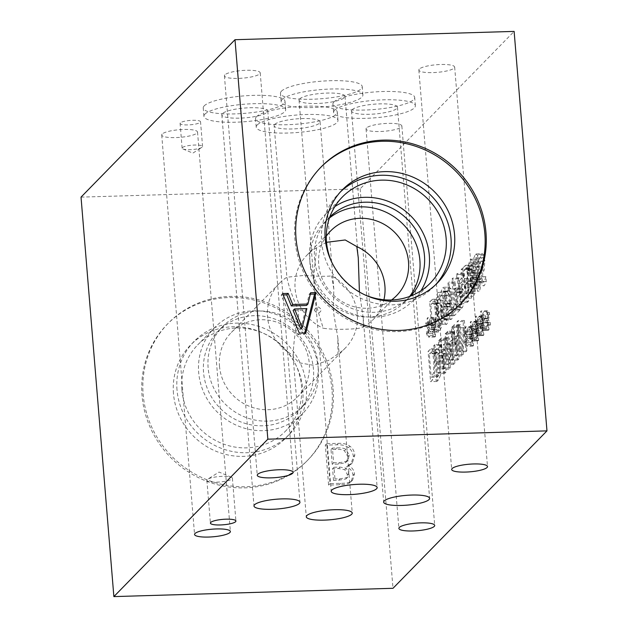 <?xml version="1.0" encoding="UTF-8"?>
<svg xmlns="http://www.w3.org/2000/svg" width="628" height="628" viewBox="0 0 628 628"><rect width="100%" height="100%" fill="white"/><g stroke="black" fill="none" stroke-linecap="round" stroke-linejoin="round"><path stroke-width="0.47" stroke-dasharray="3.14 2.35" d="M477.618 279.672L478.434 276.791L479.619 282.16L478.842 288.134L472.562 288.323C471.832 288.935 471.33 287.82 471.047 284.963L471.338 279.86L472.154 276.972L473.339 282.349L472.562 288.323L478.842 288.134C478.112 288.754 477.61 287.632 477.327 284.774L477.618 279.672L471.338 279.86M478.434 276.791L472.154 276.972M478.12 272.874L477.264 275.794L470.984 275.982L469.666 270.291C469.399 266.28 469.666 263.713 470.466 262.59L476.746 262.41C477.57 261.711 478.151 263.187 478.497 266.829L478.12 272.874L471.84 273.054L470.984 275.982M477.264 275.794L475.945 270.103C475.679 266.091 475.945 263.524 476.746 262.41L470.466 262.59C471.29 261.9 471.871 263.375 472.217 267.018L471.84 273.054M473.198 266.437C472.625 260.91 471.628 258.618 470.207 259.576L468.771 263.878L468.708 270.951L470.529 277.702L470.082 285.442C470.576 290.293 471.487 292.256 472.813 291.314C474.101 289.665 474.58 286.384 474.25 281.477L472.609 275.386L473.198 266.437L479.478 266.248C478.905 260.722 477.908 258.43 476.487 259.395L475.051 263.689L474.988 270.762L476.809 277.521L470.529 277.702M470.812 259.254L477.092 259.066L470.812 259.254M476.809 277.521L476.362 285.253C476.856 290.112 477.767 292.067 479.093 291.133C480.381 289.477 480.86 286.195 480.53 281.289L478.881 275.08L472.601 275.268M478.881 275.08L479.478 266.248M478.889 275.205L472.609 275.386M472.209 291.643L479.093 291.133L472.209 291.643M476.793 277.395L470.513 277.584M454.256 282.867L456.454 309.635L454.146 311.998L454.444 315.586L459.979 309.926L459.68 306.338L457.372 308.701L455.174 281.933L454.256 282.867L447.976 283.055L450.174 309.824L447.866 312.179L448.164 315.774L453.699 310.114L453.4 306.527L451.092 308.882L448.894 282.121L447.976 283.055M455.174 281.933L448.894 282.121M457.372 308.701L451.092 308.882M459.68 306.338L453.4 306.527M459.979 309.926L453.699 310.114M454.444 315.586L448.164 315.774M454.146 311.998L447.866 312.179M456.454 309.635L450.174 309.824M436.177 320.947L435.691 319.016L434.545 324.99L433.972 317.533L433.391 318.121L434.026 325.524L432.158 322.604L432.04 325.155L434.019 327.714L432.731 333.594L433.226 335.525L434.364 329.527L434.937 336.993L435.518 336.396L434.874 329.009L436.75 331.882L436.868 329.339L434.89 326.827L436.177 320.947L429.897 321.136L429.419 319.205L428.265 325.178L427.692 317.713L427.111 318.31L427.747 325.712L425.878 322.792L425.76 325.343L427.739 327.902L426.451 333.782L426.946 335.705L428.084 329.716L428.665 337.181L429.238 336.584L428.594 329.198L430.47 332.071L430.588 329.527L428.61 327.015L429.897 321.136M434.89 326.827L428.61 327.015M436.868 329.339L430.588 329.527M436.75 331.882L430.47 332.071M434.874 329.009L428.594 329.198M435.518 336.396L429.238 336.584M434.937 336.993L428.665 337.181M434.364 329.527L428.084 329.716M433.226 335.525L426.946 335.705M432.731 333.594L426.451 333.782M434.019 327.714L427.739 327.902M432.04 325.155L425.76 325.343M432.158 322.604L425.878 322.792M434.026 325.524L427.747 325.712M433.391 318.121L427.111 318.31M433.972 317.533L427.692 317.713M434.545 324.99L428.265 325.178M435.691 319.016L429.419 319.205M439.019 327.565L437.104 304.195L438.933 302.814L439.867 303.552C440.652 304.721 441.241 307.626 441.625 312.265L441.39 323.177L439.718 326.85L439.019 327.565L432.739 327.753L430.824 304.384L432.653 303.002L433.587 303.74C434.372 304.91 434.961 307.814 435.345 312.454L435.11 323.357L432.739 327.753M441.39 323.177L435.11 323.357M437.104 304.195L430.824 304.384M439.867 303.552L433.587 303.74M435.95 325.649L436.295 311.425C435.777 305.703 434.961 301.942 433.838 300.145L432.668 299.289L429.615 301.825L432.111 332.181L433.681 330.579L435.95 325.649L442.23 325.461L442.575 311.245C442.057 305.514 441.241 301.754 440.118 299.956L433.838 300.145M440.118 299.956L438.948 299.101L435.895 301.636L438.391 331.992L439.961 330.391L442.23 325.461M438.391 331.992L432.111 332.181M435.895 301.636L429.615 301.825M446.72 307.029L447.23 316.559L446.477 320.743L439.898 321.096L438.909 318.781L437.912 309.777L437.394 300.38L438.156 296.055L444.726 295.709L445.715 298.025L446.72 307.029M446.477 320.743L445.189 318.592L444.192 309.588L443.674 300.192L444.436 295.866L438.156 296.055L439.435 298.214L440.44 307.218L440.95 316.748L440.197 320.932M440.479 324.299C441.963 322.792 442.261 316.779 441.374 306.26C440.511 295.521 439.341 291 437.881 292.687C436.382 294.147 436.075 300.16 436.97 310.734C437.842 321.497 439.011 326.026 440.479 324.299L446.759 324.111C448.243 322.604 448.541 316.591 447.654 306.072C446.791 295.333 445.621 290.811 444.153 292.499C442.661 293.959 442.355 299.972 443.25 310.546C444.122 321.316 445.283 325.838 446.759 324.111L440.479 324.299M438.423 292.389L444.703 292.201L438.423 292.389M450.48 291.69L451.242 296.024L451.194 300.851L449.852 303.395L450.441 306.448L444.161 306.637C445.04 305.781 445.645 306.998 445.974 310.303L445.888 313.969L445.126 315.758L444.059 315.805L443.187 314.864L443.541 319.165L444.6 319.628L445.488 319.205L446.798 315.994L446.948 309.761C446.579 306.229 445.966 304.399 445.119 304.274L445.856 301.063L445.88 294.964L444.71 288.739L442.779 287.671L441.052 291.463L441.405 295.772L443.439 291.031L449.719 290.843L449.295 291.062L450.48 291.69L444.2 291.879L444.962 296.212L444.914 301.04L443.572 303.583L443.855 306.951L444.632 306.378L450.441 306.448C451.32 305.593 451.925 306.817 452.254 310.114L452.168 313.78L451.406 315.57L444.059 315.805L451.406 315.57L450.339 315.617L449.46 314.675L449.821 318.985L443.541 319.165M450.135 306.762L443.855 306.951M449.852 303.395L443.572 303.583M449.821 318.985L450.88 319.44L451.768 319.016L453.078 315.813L453.228 309.573C452.859 306.04 452.246 304.211 451.399 304.085L452.136 300.875L452.16 294.775L450.983 288.558L449.059 287.483L447.332 291.274L447.685 295.584L449.295 291.062L443.015 291.243L444.2 291.879M447.756 295.513L441.476 295.702M447.685 295.584L441.405 295.772M447.332 291.274L441.052 291.463M443.462 287.302L449.734 287.114L443.462 287.302M452.136 300.875L445.856 301.063M451.375 303.787L445.095 303.976M451.399 304.085L445.119 304.274L451.399 304.085M453.078 315.813L446.798 315.994M449.46 314.675L443.187 314.864M449.522 314.62L443.242 314.809M461.297 304.784L460.308 292.679L461.792 291.51L462.546 292.365L463.307 296.471L463.189 301.597L462.059 304.015L461.297 304.784L455.017 304.973L454.028 292.868L455.512 291.698L456.266 292.554L457.027 296.651L456.909 301.785L455.017 304.973M460.308 292.679L454.028 292.868M462.546 292.365L456.266 292.554M457.765 303.897L457.993 295.804L456.839 289.681L455.449 288.095L453.746 289.422L452.812 278.11L451.901 279.044L454.397 309.4L456.124 307.634L457.765 303.897L464.045 303.709L464.273 295.615L463.119 289.492L461.729 287.914L460.026 289.241L459.092 277.921L458.181 278.856L460.669 309.219L462.404 307.445L464.045 303.709M460.669 309.219L454.397 309.4M458.181 278.856L451.901 279.044M459.092 277.921L452.812 278.11M460.026 289.241L453.746 289.422M465.442 284.366L467.562 282.192L467.672 297.578L465.442 284.366L459.162 284.555L461.282 282.38L461.392 297.766L459.162 284.555M467.672 297.578L461.392 297.766M467.562 282.192L461.282 282.38M462.655 274.279L467.475 302.264L468.598 301.11L468.425 268.376L467.46 269.365L467.53 278.494L464.908 281.179L463.582 273.329L462.655 274.279L456.375 274.467L461.195 302.453L462.318 301.299L462.145 268.564L461.18 269.553L461.25 278.683L458.628 281.368L457.302 273.518L456.375 274.467M463.582 273.329L457.302 273.518M464.908 281.179L458.628 281.368M467.53 278.494L461.25 278.683M467.46 269.365L461.18 269.553M468.425 268.376L462.145 268.564M468.598 301.11L462.318 301.299M467.475 302.264L461.195 302.453M472.201 293.692L471.471 284.814L472.515 283.746L473.645 283.683L474.352 287.2L474.266 290.733L473.08 292.797L472.201 293.692L465.921 293.88L465.191 284.994L466.235 283.935L467.365 283.864L468.072 287.389L467.986 290.921L465.921 293.88M474.266 290.733L467.986 290.921M471.471 284.814L465.191 284.994M473.167 283.299L473.645 283.683L466.887 283.487L473.167 283.299M471.196 281.438L470.278 270.221L471.016 269.459L472.68 269.145L473.543 273.062L473.379 278.361L471.196 281.438L464.916 281.627L463.998 270.409L464.736 269.648L466.408 269.334L467.263 273.251L467.099 278.549L464.916 281.627M473.379 278.361L467.099 278.549M470.278 270.221L463.998 270.409M472.099 268.721L472.68 269.145L466.408 269.334L465.819 268.91L472.099 268.721M467.562 281.32L468.229 272.45L466.957 266.319L465.811 265.259L462.797 267.897L465.293 298.261L467.114 296.392L468.826 293.315L469.077 286.98L467.562 281.32L473.842 281.132L474.509 272.262L473.237 266.131L466.957 266.319M473.237 266.131L472.091 265.071L469.077 267.709L471.573 298.072L473.394 296.204L475.106 293.127L475.357 286.792L473.842 281.132M473.857 281.281L467.577 281.47M475.106 293.127L468.826 293.315M471.573 298.072L465.293 298.261M469.077 267.709L462.797 267.897M482.273 269.451L481.354 273.298L481.354 279.24C481.896 284.492 482.908 286.604 484.384 285.559L486.268 281.501L485.876 276.673L484.157 282.003L477.877 282.192C476.966 282.945 476.362 281.839 476.063 278.871L476.574 273.227L477.853 270.189L478.591 261.138L477.437 255.329L476.197 253.963L475.412 254.411L473.347 259.081L473.763 264.153L475.632 257.975L481.911 257.786C482.948 256.915 483.599 258.077 483.866 261.287L483.403 266.806L482.273 269.451L475.993 269.64L475.074 273.486L475.074 279.429C475.616 284.68 476.628 286.784 478.104 285.748L479.988 281.682L479.596 276.862L477.39 282.459L484.157 282.003C483.246 282.757 482.642 281.65 482.343 278.683L482.854 273.039L484.133 270.001L484.871 260.95L483.717 255.141L482.477 253.775L481.692 254.222L479.627 258.893L480.043 263.964L473.834 264.082M485.805 276.744L479.525 276.932M485.876 276.673L479.596 276.862M486.268 281.501L479.988 281.682M477.413 286.117L484.384 285.559L477.413 286.117M481.354 273.298L475.074 273.486M480.114 263.893L481.911 257.786L475.632 257.975C476.668 257.095 477.319 258.265 477.586 261.476L477.123 266.986L475.993 269.64M480.043 263.964L473.763 264.153M479.627 258.893L473.347 259.081M81.028 197.129L360.158 188.824L514.128 31.4M360.158 188.824L393.002 588.295M488.372 320.076L489.659 314.196L489.173 312.265L488.027 318.239L487.454 310.774L486.873 311.37L487.509 318.773L485.64 315.853L485.523 318.404L487.501 320.963L486.213 326.843L486.708 328.766L487.846 322.776L488.419 330.242L489 329.645L488.349 322.258L490.233 325.131L490.35 322.588L488.372 320.076L482.092 320.264L483.379 314.385L482.893 312.454L481.747 318.427L481.174 310.962L480.593 311.559L481.229 318.961L479.36 316.041L479.243 318.592L481.221 321.151L479.933 327.031L480.428 328.954L481.566 322.965L482.139 330.43L482.72 329.833L482.076 322.447L483.953 325.32L484.07 322.776L482.092 320.264M478.041 330.634L479.329 324.762L478.842 322.831L477.696 328.805L477.123 321.34L476.542 321.929L477.178 329.331L475.31 326.411L475.192 328.97L477.17 331.529L475.883 337.409L476.377 339.332L477.515 333.335L478.089 340.8L478.669 340.211L478.018 332.816L479.902 335.697L480.02 333.146L478.041 330.634L471.761 330.823L473.049 324.943L472.562 323.02L471.416 328.994L470.843 321.528L470.262 322.117L470.898 329.519L469.03 326.599L468.912 329.151L470.89 331.717L469.603 337.589L470.097 339.52L471.236 333.523L471.809 340.988L472.389 340.4L471.738 333.005L473.622 335.886L473.74 333.335L471.761 330.823M466.863 350.817L464.367 320.453L463.338 321.505L462.444 350.793L460.293 324.621L459.445 325.492L461.941 355.848L463.236 354.522L464.037 327.651L466.007 351.688L466.863 350.817L460.583 351.005L458.087 320.641L457.058 321.693L456.164 350.981L454.013 324.809L453.165 325.681L455.661 356.037L456.956 354.71L457.757 327.84L459.727 351.876L460.583 351.005M453.95 331.113L453.024 332.055L457.836 360.04L458.966 358.894L458.785 326.16L457.82 327.149L457.898 336.27L455.269 338.955L453.95 331.113L447.67 331.294L446.744 332.243L451.556 360.229L452.686 359.075L452.505 326.348L451.548 327.329L451.618 336.459L448.989 339.144L447.67 331.294M440.699 374.955L441.044 360.731C440.526 355.008 439.71 351.248 438.587 349.451L437.418 348.587L434.364 351.131L436.86 381.486L438.43 379.885L440.699 374.955L434.419 375.136L434.764 360.919C434.246 355.197 433.43 351.437 432.307 349.639L431.138 348.776L428.084 351.311L430.58 381.675L432.15 380.073L434.419 375.136M440.974 344.372L440.047 345.322L444.86 373.307L445.99 372.161L445.817 339.426L444.852 340.407L444.922 349.537L442.293 352.222L440.974 344.372L434.694 344.56L433.767 345.51L438.58 373.495L439.71 372.341L439.537 339.615L438.572 340.596L438.642 349.725L436.013 352.41L434.694 344.56M454.86 363.086L452.372 332.722L451.454 333.656L453.604 359.813L450.347 343.861L449.789 344.427L449.467 364.036L447.317 337.888L446.469 338.759L448.965 369.115L450.213 367.843L450.543 349.184L453.589 364.381L454.86 363.086L448.588 363.267L446.092 332.911L445.174 333.845L447.324 360.001L444.067 344.05L443.509 344.615L443.187 364.224L441.037 338.068L440.189 338.947L442.685 369.303L443.933 368.024L444.263 349.364L447.317 364.57L448.588 363.267M472.876 335.917L474.164 330.038L473.677 328.106L472.531 334.08L471.958 326.623L471.377 327.212L472.013 334.614L470.144 331.694L470.027 334.245L472.005 336.812L470.717 342.684L471.212 344.615L472.35 338.618L472.923 346.083L473.504 345.486L472.853 338.099L474.737 340.98L474.854 338.429L472.876 335.917L466.596 336.106L467.884 330.226L467.397 328.295L466.251 334.269L465.678 326.803L465.097 327.4L465.733 334.803L463.864 331.882L463.747 334.434L465.725 336.993L464.437 342.872L464.932 344.796L466.07 338.806L466.643 346.271L467.224 345.675L466.573 338.288L468.457 341.161L468.574 338.618L466.596 336.106M483.207 325.359L484.494 319.479L484.007 317.548L482.861 323.522L482.288 316.057L481.707 316.653L482.343 324.056L480.475 321.136L480.357 323.687L482.335 326.246L481.048 332.126L481.543 334.049L482.681 328.059L483.254 335.525L483.835 334.928L483.183 327.541L485.067 330.414L485.185 327.871L483.207 325.359L476.927 325.547L478.214 319.668L477.727 317.737L476.581 323.71L476.008 316.245L475.427 316.834L476.063 324.236L474.195 321.316L474.077 323.875L476.055 326.434L474.768 332.314L475.263 334.237L476.401 328.24L476.974 335.705L477.555 335.116L476.911 327.722L478.787 330.603L478.905 328.051L476.927 325.547M484.494 319.479L478.214 319.668M485.185 327.871L478.905 328.051M485.067 330.414L478.787 330.603M483.183 327.541L476.911 327.722M483.835 334.928L477.555 335.116M483.254 335.525L476.974 335.705M482.681 328.059L476.401 328.24M481.543 334.049L475.263 334.237M481.048 332.126L474.768 332.314M482.335 326.246L476.055 326.434M480.357 323.687L474.077 323.875M480.475 321.136L474.195 321.316M482.343 324.056L476.063 324.236M481.707 316.653L475.427 316.834M482.288 316.057L476.008 316.245M482.861 323.522L476.581 323.71M484.007 317.548L477.727 317.737M474.164 330.038L467.884 330.226M474.854 338.429L468.574 338.618M474.737 340.98L468.457 341.161M472.853 338.099L466.573 338.288M473.504 345.486L467.224 345.675M472.923 346.083L466.643 346.271M472.35 338.618L466.07 338.806M471.212 344.615L464.932 344.796M470.717 342.684L464.437 342.872M472.005 336.812L465.725 336.993M470.027 334.245L463.747 334.434M470.144 331.694L463.864 331.882M472.013 334.614L465.733 334.803M471.377 327.212L465.097 327.4M471.958 326.623L465.678 326.803M472.531 334.08L466.251 334.269M473.677 328.106L467.397 328.295M452.372 332.722L446.092 332.911M453.589 364.381L447.317 364.57M450.543 349.184L444.263 349.364M450.213 367.843L443.933 368.024M448.965 369.115L442.685 369.303M446.469 338.759L440.189 338.947M447.317 337.888L441.037 338.068M449.467 364.036L443.187 364.224M449.789 344.427L443.509 344.615M450.347 343.861L444.067 344.05M453.604 359.813L447.324 360.001M451.454 333.656L445.174 333.845M442.826 355.409L444.954 353.242L445.064 368.62L442.826 355.409L436.546 355.597L438.674 353.423L438.784 368.809L436.546 355.597M445.064 368.62L438.784 368.809M444.954 353.242L438.674 353.423M440.047 345.322L433.767 345.51M442.293 352.222L436.013 352.41M444.922 349.537L438.642 349.725M444.852 340.407L438.572 340.596M445.817 339.426L439.537 339.615M445.99 372.161L439.71 372.341M444.86 373.307L438.58 373.495M437.488 377.059L435.573 353.69L437.402 352.308L438.336 353.046C439.121 354.216 439.71 357.12 440.095 361.759L439.859 372.663L438.187 376.345L437.488 377.059L431.208 377.247L429.293 353.87L431.122 352.496L432.056 353.234C432.841 354.396 433.43 357.301 433.815 361.948L433.579 372.851L431.208 377.247M439.859 372.663L433.579 372.851M435.573 353.69L429.293 353.87M438.336 353.046L432.056 353.234M436.86 381.486L430.58 381.675M434.364 351.131L428.084 351.311M438.587 349.451L432.307 349.639M455.802 342.15L457.93 339.976L458.04 355.354L455.802 342.15L449.522 342.331L451.65 340.164L451.76 355.542L449.522 342.331M458.04 355.354L451.76 355.542M457.93 339.976L451.65 340.164M453.024 332.055L446.744 332.243M455.269 338.955L448.989 339.144M457.898 336.27L451.618 336.459M457.82 327.149L451.548 327.329M458.785 326.16L452.505 326.348M458.966 358.894L452.686 359.075M457.836 360.04L451.556 360.229M464.367 320.453L458.087 320.641M466.007 351.688L459.727 351.876M464.037 327.651L457.757 327.84M463.236 354.522L456.956 354.71M461.941 355.848L455.661 356.037M459.445 325.492L453.165 325.681M460.293 324.621L454.013 324.809M462.444 350.793L456.164 350.981M463.338 321.505L457.058 321.693M479.329 324.762L473.049 324.943M480.02 333.146L473.74 333.335M479.902 335.697L473.622 335.886M478.018 332.816L471.738 333.005M478.669 340.211L472.389 340.4M478.089 340.8L471.809 340.988M477.515 333.335L471.236 333.523M476.377 339.332L470.097 339.52M475.883 337.409L469.603 337.589M477.17 331.529L470.89 331.717M475.192 328.97L468.912 329.151M475.31 326.411L469.03 326.599M477.178 329.331L470.898 329.519M476.542 321.929L470.262 322.117M477.123 321.34L470.843 321.528M477.696 328.805L471.416 328.994M478.842 322.831L472.562 323.02M489.659 314.196L483.379 314.385M490.35 322.588L484.07 322.776M490.233 325.131L483.953 325.32M488.349 322.258L482.076 322.447M489 329.645L482.72 329.833M488.419 330.242L482.139 330.43M487.846 322.776L481.566 322.965M486.708 328.766L480.428 328.954M486.213 326.843L479.933 327.031M487.501 320.963L481.221 321.151M485.523 318.404L479.243 318.592M485.64 315.853L479.36 316.041M487.509 318.773L481.229 318.961M486.873 311.37L480.593 311.559M487.454 310.774L481.174 310.962M488.027 318.239L481.747 318.427M489.173 312.265L482.893 312.454M300.843 329.041L305.436 310.051L293.127 310.42M306.864 308.591L305.436 310.051M310.64 292.742L309.219 294.202L310.303 294.163M306.519 305.475L309.219 294.202M282.592 293.574L281.171 295.034L283.189 294.972M299.321 333.123L297.892 334.583L281.171 295.034M305.852 332.926L304.423 334.386L297.892 334.583M304.784 332.958L304.423 334.386M333.531 480.404L332.573 468.716L338.586 468.535L344.796 469.681L347.449 474.76L346.421 478.465L345.761 478.999L338.61 480.247L333.531 480.404L334.959 478.944L334.002 467.256L340.007 467.075L346.224 468.221L348.878 473.308L347.849 477.005L347.182 477.539L340.031 478.795L334.959 478.944M345.761 478.999L347.182 477.539M332.573 468.716L334.002 467.256M332.204 464.28L330.995 449.522L335.289 449.389C339.591 449.13 342.653 449.609 344.482 450.802L347.834 456.548L346.538 461.768L345.11 462.86L338.217 464.1L332.204 464.28L333.633 462.82L332.424 448.062L336.718 447.937C341.02 447.678 344.081 448.149 345.902 449.35L349.262 455.088L347.967 460.308L346.538 461.399L339.646 462.648L333.633 462.82M345.11 462.86L346.538 461.399M330.995 449.522L332.424 448.062M344.482 450.802L345.902 449.35M348.155 465.309L352.371 462.844L354.804 455.151C354.349 451.147 352.716 448.18 349.922 446.241C347.119 444.075 343.21 443.109 338.186 443.344L326.748 443.69L330.03 483.631L340.596 483.317C345.651 483.34 349.097 482.697 350.934 481.386L352.606 480.114L354.467 473.889C354.027 470.003 351.931 467.208 348.171 465.505L346.727 466.769L350.942 464.304L353.376 456.611C352.92 452.607 351.295 449.64 348.501 447.701L349.922 446.241M348.501 447.701C345.698 445.535 341.781 444.569 336.757 444.805L325.32 445.142L328.609 485.091L339.175 484.777C344.23 484.8 347.676 484.157 349.506 482.846L351.185 481.566L353.038 475.341C352.598 471.463 350.502 468.669 346.742 466.965L346.727 466.769M346.742 466.965L348.171 465.505M349.506 482.846L350.934 481.386M328.609 485.091L330.03 483.631M325.32 445.142L326.748 443.69M332 389.886A97.717 92.716 44.4 0 0 268.164 304.502A97.717 92.716 44.4 0 0 167.158 324.386A97.717 92.716 44.4 0 0 142.03 395.538A97.717 92.716 44.4 0 0 205.866 480.922A97.717 92.716 44.4 0 0 306.872 461.038A97.717 92.716 44.4 0 0 332 389.886M282.153 99.46A41.024 8.737 -4.7 0 1 326.23 89.223A41.024 8.737 -4.7 0 1 362.913 94.914A41.024 8.737 -4.7 0 1 361.901 97.089A41.024 8.737 -4.7 0 1 317.831 107.325A41.024 8.737 -4.7 0 1 281.14 101.634A41.024 8.737 -4.7 0 1 282.153 99.46M281.47 91.154A41.024 8.737 175.3 0 0 280.457 93.329A41.024 8.737 175.3 0 0 317.14 99.02A41.024 8.737 175.3 0 0 361.218 88.784A41.024 8.737 175.3 0 0 362.23 86.609A41.024 8.737 175.3 0 0 325.547 80.918A41.024 8.737 175.3 0 0 281.47 91.154M299.619 98.941A23.055 4.914 -4.7 0 1 324.386 93.187A23.055 4.914 -4.7 0 1 345.007 96.39A23.055 4.914 -4.7 0 1 322.431 103.173A23.055 4.914 -4.7 0 1 299.054 100.166A23.055 4.914 -4.7 0 1 299.619 98.941M334.606 110.269A41.024 8.737 -4.7 0 1 378.684 100.033A41.024 8.737 -4.7 0 1 415.367 105.724A41.024 8.737 -4.7 0 1 414.362 107.898A41.024 8.737 -4.7 0 1 370.284 118.135A41.024 8.737 -4.7 0 1 333.601 112.443A41.024 8.737 -4.7 0 1 334.606 110.269M333.923 101.964A41.024 8.737 175.3 0 0 332.919 104.138A41.024 8.737 175.3 0 0 369.602 109.829A41.024 8.737 175.3 0 0 413.679 99.593A41.024 8.737 175.3 0 0 414.684 97.418A41.024 8.737 175.3 0 0 378.001 91.727A41.024 8.737 175.3 0 0 333.923 101.964M352.072 109.751A23.055 4.914 -4.7 0 1 376.847 103.997A23.055 4.914 -4.7 0 1 397.461 107.2A23.055 4.914 -4.7 0 1 374.885 113.982A23.055 4.914 -4.7 0 1 351.507 110.975A23.055 4.914 -4.7 0 1 352.072 109.751M257.229 124.948A41.024 8.737 -4.7 0 1 301.307 114.712A41.024 8.737 -4.7 0 1 337.99 120.395A41.024 8.737 -4.7 0 1 336.977 122.57A41.024 8.737 -4.7 0 1 292.899 132.814A41.024 8.737 -4.7 0 1 256.216 127.123A41.024 8.737 -4.7 0 1 257.229 124.948M256.546 116.635A41.024 8.737 175.3 0 0 255.533 118.81A41.024 8.737 175.3 0 0 292.216 124.501A41.024 8.737 175.3 0 0 336.294 114.265A41.024 8.737 175.3 0 0 337.307 112.09A41.024 8.737 175.3 0 0 300.624 106.399A41.024 8.737 175.3 0 0 256.546 116.635M274.695 124.43A23.055 4.914 -4.7 0 1 299.462 118.676A23.055 4.914 -4.7 0 1 320.084 121.871A23.055 4.914 -4.7 0 1 297.507 128.654A23.055 4.914 -4.7 0 1 274.122 125.647A23.055 4.914 -4.7 0 1 274.695 124.43M326.536 242.306L316.598 247.785L314.008 273.934L314.604 287.883L316.708 306.802L323.208 328.216C334.159 330.132 360.888 329.339 363.431 327.023L363.212 317.823L359.42 292.012M316.598 247.785A46.189 43.827 44.4 0 0 306.99 255.109A46.189 43.827 44.4 0 0 295.113 288.739A46.189 43.827 44.4 0 0 323.208 328.216M293.307 355.275L293.339 351.272C294.03 339.285 295.78 327.424 298.598 315.696L298.072 309.306C293.488 299.407 289.963 289.783 287.522 280.433L286.894 277.238L304.054 275.409C317.258 276.367 326.434 276.532 331.576 275.912A46.189 43.827 -135.6 0 1 345.463 347.888A46.189 43.827 -135.6 0 1 337.99 353.941L328.577 360.464L313.246 365.261L299.054 362.764L293.103 356.421L293.307 355.275A46.189 43.827 -135.6 0 1 267.544 316.928A46.189 43.827 -135.6 0 1 279.421 283.291A46.189 43.827 -135.6 0 1 286.894 277.238L274.122 125.647M320.084 121.871L333.821 288.974L333.358 308.254L333.884 314.644L337.817 337.621L337.99 353.941M333.813 288.974L331.576 275.912M314.338 310.154C317.085 313.992 319.44 313.921 321.395 309.942C318.789 305.954 316.434 306.024 314.338 310.154M204.932 114.131A41.024 8.737 -4.7 0 1 249.01 103.895A41.024 8.737 -4.7 0 1 285.693 109.586A41.024 8.737 -4.7 0 1 284.68 111.76A41.024 8.737 -4.7 0 1 240.603 121.997A41.024 8.737 -4.7 0 1 203.919 116.306A41.024 8.737 -4.7 0 1 204.932 114.131M204.249 105.826A41.024 8.737 175.3 0 0 203.236 108A41.024 8.737 175.3 0 0 239.92 113.684A41.024 8.737 175.3 0 0 283.997 103.447A41.024 8.737 175.3 0 0 285.01 101.273A41.024 8.737 175.3 0 0 248.327 95.589A41.024 8.737 175.3 0 0 204.249 105.826M222.398 113.613A23.055 4.914 175.3 0 0 221.825 114.838A23.055 4.914 175.3 0 0 245.21 117.836A23.055 4.914 175.3 0 0 267.787 111.054A23.055 4.914 175.3 0 0 247.165 107.859A23.055 4.914 175.3 0 0 222.398 113.613M182.379 147.651A10.252 2.182 -4.7 0 1 193.4 145.092A10.252 2.182 -4.7 0 1 202.569 146.512A10.252 2.182 -4.7 0 1 202.318 147.054A10.252 2.182 -4.7 0 1 201.886 147.399A10.252 2.182 -4.7 0 1 192.529 149.535A10.252 2.182 -4.7 0 1 182.952 148.954A10.252 2.182 -4.7 0 1 182.128 148.192A10.252 2.182 -4.7 0 1 182.379 147.651M180.346 122.9A10.252 2.182 175.3 0 0 180.095 123.441A10.252 2.182 175.3 0 0 189.263 124.862A10.252 2.182 175.3 0 0 200.285 122.303A10.252 2.182 175.3 0 0 200.536 121.761A10.252 2.182 175.3 0 0 191.367 120.341A10.252 2.182 175.3 0 0 180.346 122.9M363.431 327.023A46.189 43.827 44.4 0 0 373.032 319.707A46.189 43.827 44.4 0 0 383.92 299.76M391.574 299.972A46.189 43.827 -135.6 0 1 345.675 303.552A46.189 43.827 -135.6 0 1 318.718 264.608A46.189 43.827 -135.6 0 1 326.301 236.136M329.433 217.987A56.528 53.639 44.4 0 0 324.519 222.398A56.528 53.639 44.4 0 0 309.981 263.556A56.528 53.639 44.4 0 0 346.915 312.956A56.528 53.639 44.4 0 0 405.35 301.448A56.528 53.639 44.4 0 0 409.644 296.44M334.857 206.557A61.536 58.388 44.4 0 0 325.508 214.226A61.536 58.388 44.4 0 0 309.69 259.034A61.536 58.388 44.4 0 0 349.89 312.799A61.536 58.388 44.4 0 0 413.491 300.278A61.536 58.388 44.4 0 0 420.956 290.764M329.763 217.053A56.528 53.639 44.4 0 0 329.088 217.728A56.528 53.639 44.4 0 0 314.55 258.885A56.528 53.639 44.4 0 0 351.484 308.285A56.528 53.639 44.4 0 0 409.919 296.777A56.528 53.639 44.4 0 0 410.579 296.094M364.546 294.713A61.536 58.388 -135.6 0 1 332.157 263.038M320.57 167.535A97.717 92.716 44.4 0 0 320.005 168.108A97.717 92.716 44.4 0 0 294.877 239.26A97.717 92.716 44.4 0 0 358.714 324.645A97.717 92.716 44.4 0 0 459.72 304.761A97.717 92.716 44.4 0 0 460.277 304.188M340.557 191.76A66.537 63.138 44.4 0 0 338.743 193.542A66.537 63.138 44.4 0 0 321.63 241.992A66.537 63.138 44.4 0 0 365.104 300.137A66.537 63.138 44.4 0 0 433.885 286.596A66.537 63.138 44.4 0 0 435.62 284.743M219.486 366.061A46.189 43.827 44.4 0 0 249.661 406.426A46.189 43.827 44.4 0 0 297.405 397.029A46.189 43.827 44.4 0 0 295.034 333.397A46.189 43.827 44.4 0 0 231.363 332.432A46.189 43.827 44.4 0 0 219.486 366.061M208.119 367.71A56.528 53.639 -135.6 0 1 222.65 326.552A56.528 53.639 -135.6 0 1 281.085 315.044A56.528 53.639 -135.6 0 1 318.019 364.444A56.528 53.639 -135.6 0 1 303.481 405.602A56.528 53.639 -135.6 0 1 245.046 417.11A56.528 53.639 -135.6 0 1 208.119 367.71M318.31 368.966A61.536 58.388 -135.6 0 1 302.492 413.774A61.536 58.388 -135.6 0 1 238.883 426.294A61.536 58.388 -135.6 0 1 198.684 372.53A61.536 58.388 -135.6 0 1 214.509 327.722A61.536 58.388 -135.6 0 1 278.11 315.201A61.536 58.388 -135.6 0 1 318.31 368.966M203.551 372.38A56.528 53.639 -135.6 0 1 218.081 331.223A56.528 53.639 -135.6 0 1 296 332.4A56.528 53.639 -135.6 0 1 298.912 410.272A56.528 53.639 -135.6 0 1 240.477 421.78A56.528 53.639 -135.6 0 1 203.551 372.38M181.877 389.713A61.536 58.388 44.4 0 0 222.069 443.486A61.536 58.388 44.4 0 0 285.677 430.957A61.536 58.388 44.4 0 0 282.514 346.193A61.536 58.388 44.4 0 0 197.694 344.905A61.536 58.388 44.4 0 0 181.877 389.713M333.123 388.74A97.717 92.716 -135.6 0 1 307.995 459.892A97.717 92.716 -135.6 0 1 206.989 479.776A97.717 92.716 -135.6 0 1 143.153 394.392A97.717 92.716 -135.6 0 1 168.28 323.239A97.717 92.716 -135.6 0 1 269.286 303.355A97.717 92.716 -135.6 0 1 333.123 388.74M173.461 393.489A66.537 63.138 -135.6 0 1 190.567 345.039A66.537 63.138 -135.6 0 1 282.286 346.428A66.537 63.138 -135.6 0 1 285.709 438.093A66.537 63.138 -135.6 0 1 216.927 451.634A66.537 63.138 -135.6 0 1 173.461 393.489M177.01 389.862A66.537 63.138 -135.6 0 1 194.115 341.404A66.537 63.138 -135.6 0 1 262.897 327.863A66.537 63.138 -135.6 0 1 306.37 386.008A66.537 63.138 -135.6 0 1 289.257 434.458A66.537 63.138 -135.6 0 1 220.475 448A66.537 63.138 -135.6 0 1 177.01 389.862M207.193 479.619A12.796 2.724 175.3 0 0 206.879 480.302A12.796 2.724 175.3 0 0 218.324 482.076A12.796 2.724 175.3 0 0 232.077 478.881A12.796 2.724 175.3 0 0 232.391 478.206A12.796 2.724 175.3 0 0 231.363 477.256A12.796 2.724 175.3 0 0 219.415 476.534A12.796 2.724 175.3 0 0 207.742 479.195A12.796 2.724 175.3 0 0 207.193 479.619M366.485 127.963A17.969 3.831 175.3 0 0 366.046 128.921A17.969 3.831 175.3 0 0 382.114 131.409A17.969 3.831 175.3 0 0 401.418 126.927A17.969 3.831 175.3 0 0 401.857 125.977A17.969 3.831 175.3 0 0 385.796 123.481A17.969 3.831 175.3 0 0 366.485 127.963M224.855 74.858A17.969 3.831 175.3 0 0 224.416 75.807A17.969 3.831 175.3 0 0 240.485 78.304A17.969 3.831 175.3 0 0 259.788 73.821A17.969 3.831 175.3 0 0 260.228 72.864A17.969 3.831 175.3 0 0 244.159 70.375A17.969 3.831 175.3 0 0 224.855 74.858M419.292 69.072A17.969 3.831 175.3 0 0 418.852 70.022A17.969 3.831 175.3 0 0 434.914 72.518A17.969 3.831 175.3 0 0 454.225 68.028A17.969 3.831 175.3 0 0 454.664 67.078A17.969 3.831 175.3 0 0 438.595 64.59A17.969 3.831 175.3 0 0 419.292 69.072M162.165 134.047A17.969 3.831 175.3 0 0 161.718 134.996A17.969 3.831 175.3 0 0 177.787 137.493A17.969 3.831 175.3 0 0 197.09 133.01A17.969 3.831 175.3 0 0 197.537 132.053A17.969 3.831 175.3 0 0 181.468 129.564A17.969 3.831 175.3 0 0 162.165 134.047M477.327 284.774L471.047 284.963M479.619 282.16L473.339 282.349M475.945 270.103L469.666 270.291M478.497 266.829L472.217 267.018M480.53 281.289L474.25 281.477M476.362 285.253L470.082 285.442M474.988 270.762L468.708 270.951M475.051 263.689L468.771 263.878M439.718 326.85L433.438 327.039M437.795 303.481L431.515 303.669M441.625 312.265L435.345 312.454M442.575 311.245L436.295 311.425M439.961 330.391L433.681 330.579M437.481 300.019L431.2 300.2M447.23 316.559L440.95 316.748M445.189 318.592L438.909 318.781M444.192 309.588L437.912 309.777M443.674 300.192L437.394 300.38M445.715 298.025L439.435 298.214M447.654 306.072L441.374 306.26M443.25 310.546L436.97 310.734M452.168 313.78L445.888 313.969M452.254 310.114L445.974 310.303M450.245 302.994L443.965 303.183M451.194 300.851L444.914 301.04M451.242 296.024L444.962 296.212M450.983 288.558L444.71 288.739M452.16 294.775L445.88 294.964M453.228 309.573L446.948 309.761M451.768 319.016L445.488 319.205M463.189 301.597L456.909 301.785M462.059 304.015L455.779 304.195M460.928 292.044L454.648 292.232M463.307 296.471L457.027 296.651M464.273 295.615L457.993 295.804M462.404 307.445L456.124 307.634M460.795 288.448L454.515 288.629M463.119 289.492L456.839 289.681M473.08 292.797L466.8 292.986M472.515 283.746L466.235 283.935M474.352 287.2L468.072 287.389M472.232 280.378L465.952 280.567M471.016 269.459L464.736 269.648M473.543 273.062L467.263 273.251M474.509 272.262L468.229 272.45M475.357 286.792L469.077 286.98M473.394 296.204L467.114 296.392M471.055 265.691L464.775 265.88M481.692 254.222L475.412 254.411M483.717 255.141L477.437 255.329M484.871 260.95L478.591 261.138M484.133 270.001L477.853 270.189M482.854 273.039L476.574 273.227M482.343 278.683L476.063 278.871M481.354 279.24L475.074 279.429M483.403 266.806L477.123 266.986M483.866 261.287L477.586 261.476M438.187 376.345L431.907 376.533M436.264 352.975L429.984 353.164M440.095 361.759L433.815 361.948M441.044 360.731L434.764 360.919M438.43 379.885L432.15 380.073M435.95 349.506L429.67 349.694M338.61 480.247L340.031 478.795M338.586 468.535L340.007 467.075M344.796 469.681L346.224 468.221M347.449 474.76L348.878 473.308M338.217 464.1L339.646 462.648M335.289 449.389L336.718 447.937M347.834 456.548L349.262 455.088M353.376 456.611L354.804 455.151M353.038 475.341L354.467 473.889M339.175 484.777L340.596 483.317M336.757 444.805L338.186 443.344M438.933 302.814L432.653 303.002M432.668 299.289L438.948 299.101M444.6 319.628L450.88 319.44M444.655 316.002L450.935 315.813M461.792 291.51L455.512 291.698M455.449 288.095L461.729 287.914M465.811 265.259L472.091 265.071M476.197 253.963L482.477 253.775M437.402 352.308L431.122 352.496M431.138 348.776L437.418 348.587M346.421 478.465L347.849 477.005M346.538 461.768L347.967 460.308M352.371 462.844L350.942 464.304M352.606 480.114L351.185 481.566M362.913 94.914L362.23 86.609M281.14 101.634L280.457 93.329M415.367 105.724L414.684 97.418M333.601 112.443L332.919 104.138M337.99 120.395L337.307 112.09M256.216 127.123L255.533 118.81M299.054 100.166L331.207 491.324M345.007 96.39L358.274 257.794M363.212 317.823L377.161 487.548M293.095 356.421L306.283 516.813M337.817 337.613L352.237 513.029M285.693 109.586L285.01 101.273M203.919 116.306L203.236 108M182.952 148.954L192.827 153.122L201.886 147.399M202.569 146.512L200.536 121.761M182.128 148.192L180.095 123.441M373.032 319.707L396.637 295.568M306.99 255.109L330.595 230.971M413.491 300.278L430.306 283.095M325.508 214.226L342.323 197.043M405.35 301.448L409.919 296.777M324.519 222.398L329.088 217.728M459.72 304.761L460.842 303.614M320.005 168.108L321.128 166.962M433.885 286.596L437.433 282.961M338.743 193.542L342.291 189.907M279.421 283.291L231.363 332.432M345.463 347.888L297.405 397.029M214.509 327.722L197.694 344.905M302.492 413.774L285.677 430.957M222.65 326.552L218.081 331.223M303.481 405.602L298.912 410.272M168.28 323.239L167.158 324.386M307.995 459.892L306.872 461.038M194.115 341.404L190.567 345.039M289.257 434.458L285.709 438.093M221.825 114.838L253.987 505.995M267.787 111.054L299.941 502.219M351.507 110.975L383.669 502.133M397.461 107.2L429.623 498.357M231.363 477.256L219.046 472.06L207.742 479.195M206.879 480.302L210.404 523.116M232.391 478.206L235.916 521.02M366.046 128.921L398.89 528.391M401.857 125.977L434.702 525.44M224.416 75.807L257.252 475.278M260.228 72.864L293.072 472.335M418.852 70.022L451.689 469.493M454.664 67.078L487.509 466.549M161.718 134.996L194.562 534.467M197.537 132.053L230.382 531.524"/><path stroke-width="0.94" d="M267.842 439.176L234.998 39.705L514.128 31.4L546.972 430.871L267.842 439.176L113.872 596.6L393.002 588.295L546.972 430.871M302.264 327.581L306.864 308.591L294.548 308.96L293.127 310.42L300.843 329.041L302.264 327.581L294.548 308.96M316.01 292.577L305.852 332.926L299.321 333.123L282.592 293.574L288.181 293.409L292.719 304.47L307.94 304.015L310.64 292.742L316.01 292.577L314.581 294.037L304.784 332.958M310.303 294.163L314.581 294.037M307.94 304.015L306.519 305.475L291.298 305.93L292.719 304.47M288.181 293.409L286.761 294.87L291.298 305.93M283.189 294.972L286.761 294.87M485.97 232.462A97.717 92.716 -135.6 0 1 460.842 303.614A97.717 92.716 -135.6 0 1 359.836 323.499A97.717 92.716 -135.6 0 1 296 238.114A97.717 92.716 -135.6 0 1 321.128 166.962A97.717 92.716 -135.6 0 1 422.134 147.078A97.717 92.716 -135.6 0 1 485.97 232.462M234.998 39.705L81.028 197.129L113.872 596.6M326.536 242.306L345.219 239.975L356.814 246.592L358.274 257.794L359.42 292.012M331.78 490.099A23.055 4.914 -4.7 0 1 356.547 484.353A23.055 4.914 -4.7 0 1 377.161 487.548A23.055 4.914 -4.7 0 1 376.596 488.772A23.055 4.914 -4.7 0 1 351.829 494.519A23.055 4.914 -4.7 0 1 331.207 491.324A23.055 4.914 -4.7 0 1 331.78 490.099M306.849 515.588A23.055 4.914 -4.7 0 1 331.623 509.834A23.055 4.914 -4.7 0 1 352.237 513.029A23.055 4.914 -4.7 0 1 351.672 514.254A23.055 4.914 -4.7 0 1 326.898 520.008A23.055 4.914 -4.7 0 1 306.283 516.813A23.055 4.914 -4.7 0 1 306.849 515.588M383.92 299.76A46.189 43.827 44.4 0 0 356.814 246.592M326.301 236.136A46.189 43.827 -135.6 0 1 330.595 230.971A46.189 43.827 -135.6 0 1 394.258 231.936A46.189 43.827 -135.6 0 1 396.637 295.568A46.189 43.827 -135.6 0 1 391.574 299.972M409.644 296.44A56.528 53.639 44.4 0 0 419.881 260.29A56.528 53.639 44.4 0 0 386.126 212.264A56.528 53.639 44.4 0 0 329.433 217.987M420.956 290.764A61.536 58.388 44.4 0 0 429.317 255.47A61.536 58.388 44.4 0 0 394.886 204.336A61.536 58.388 44.4 0 0 334.857 206.557M410.579 296.094A56.528 53.639 44.4 0 0 407.007 218.905A56.528 53.639 44.4 0 0 329.763 217.053M332.157 263.038A61.536 58.388 -135.6 0 1 326.497 241.843A61.536 58.388 -135.6 0 1 342.323 197.043A61.536 58.388 -135.6 0 1 427.134 198.322A61.536 58.388 -135.6 0 1 430.306 283.095A61.536 58.388 -135.6 0 1 364.546 294.713M460.277 304.188A97.717 92.716 44.4 0 0 484.847 233.608A97.717 92.716 44.4 0 0 421.404 148.381A97.717 92.716 44.4 0 0 320.57 167.535M325.186 238.365A66.537 63.138 44.4 0 0 368.652 296.502A66.537 63.138 44.4 0 0 437.433 282.961A66.537 63.138 44.4 0 0 434.011 191.297A66.537 63.138 44.4 0 0 342.291 189.907A66.537 63.138 44.4 0 0 325.186 238.365M435.62 284.743A66.537 63.138 44.4 0 0 450.99 238.138A66.537 63.138 44.4 0 0 408.75 180.503A66.537 63.138 44.4 0 0 340.557 191.76M254.552 504.771A23.055 4.914 -4.7 0 1 279.327 499.017A23.055 4.914 -4.7 0 1 299.941 502.219A23.055 4.914 -4.7 0 1 299.375 503.436A23.055 4.914 -4.7 0 1 274.609 509.19A23.055 4.914 -4.7 0 1 253.987 505.995A23.055 4.914 -4.7 0 1 254.552 504.771M384.234 500.916A23.055 4.914 -4.7 0 1 409.001 495.162A23.055 4.914 -4.7 0 1 429.623 498.357A23.055 4.914 -4.7 0 1 429.05 499.582A23.055 4.914 -4.7 0 1 404.283 505.336A23.055 4.914 -4.7 0 1 383.669 502.133A23.055 4.914 -4.7 0 1 384.234 500.916M210.718 522.441A12.796 2.724 -4.7 0 1 224.471 519.246A12.796 2.724 -4.7 0 1 235.916 521.02A12.796 2.724 -4.7 0 1 235.602 521.695A12.796 2.724 -4.7 0 1 221.849 524.89A12.796 2.724 -4.7 0 1 210.404 523.116A12.796 2.724 -4.7 0 1 210.718 522.441M399.329 527.434A17.969 3.831 -4.7 0 1 418.633 522.951A17.969 3.831 -4.7 0 1 434.702 525.44A17.969 3.831 -4.7 0 1 434.262 526.397A17.969 3.831 -4.7 0 1 414.959 530.88A17.969 3.831 -4.7 0 1 398.89 528.391A17.969 3.831 -4.7 0 1 399.329 527.434M257.7 474.328A17.969 3.831 -4.7 0 1 277.003 469.838A17.969 3.831 -4.7 0 1 293.072 472.335A17.969 3.831 -4.7 0 1 292.632 473.284A17.969 3.831 -4.7 0 1 273.321 477.767A17.969 3.831 -4.7 0 1 257.252 475.278A17.969 3.831 -4.7 0 1 257.7 474.328M452.136 468.543A17.969 3.831 -4.7 0 1 471.44 464.053A17.969 3.831 -4.7 0 1 487.509 466.549A17.969 3.831 -4.7 0 1 487.061 467.499A17.969 3.831 -4.7 0 1 467.758 471.981A17.969 3.831 -4.7 0 1 451.689 469.493A17.969 3.831 -4.7 0 1 452.136 468.543M195.002 533.517A17.969 3.831 -4.7 0 1 214.313 529.035A17.969 3.831 -4.7 0 1 230.382 531.524A17.969 3.831 -4.7 0 1 229.934 532.473A17.969 3.831 -4.7 0 1 210.631 536.964A17.969 3.831 -4.7 0 1 194.562 534.467A17.969 3.831 -4.7 0 1 195.002 533.517"/></g></svg>
